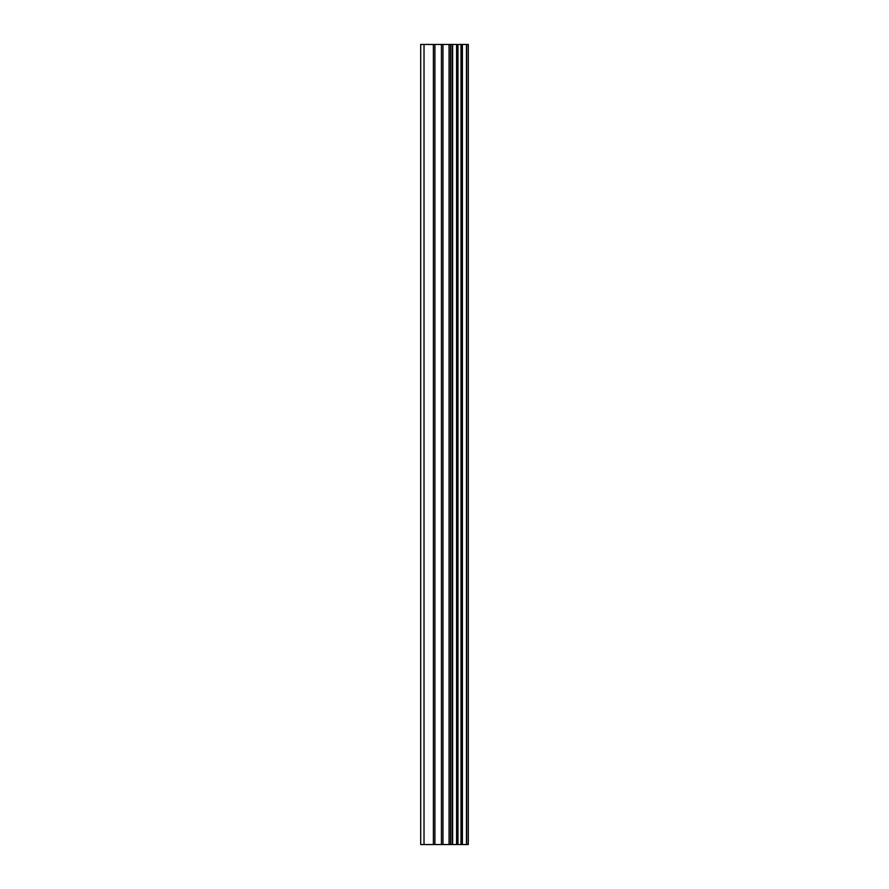 <?xml version="1.0" encoding="UTF-8"?>
<svg xmlns="http://www.w3.org/2000/svg" width="889" height="889" viewBox="0 0 889 889"><rect width="100%" height="100%" fill="white"/><g stroke="black" fill="none" stroke-linecap="round" stroke-linejoin="round"><path stroke-width="1.33" d="M466.669 44.45L468.292 44.45L468.292 844.55L466.669 844.55L466.669 44.45L420.708 44.45L420.708 844.55L424.02 844.55L424.02 44.45M424.02 844.55L466.669 844.55M466.436 844.55L466.436 44.45M462.38 844.55L462.38 44.45M462.102 844.55L462.102 44.45M452.634 844.55L452.634 44.45M452.168 844.55L452.168 44.45M461.747 844.55L461.747 44.45M460.991 844.55L460.991 44.45M457.957 844.55L457.957 44.45M457.202 844.55L457.202 44.45M456.868 844.55L456.868 44.45M456.579 844.55L456.579 44.45M450.579 844.55L450.579 44.45M449.056 844.55L449.056 44.45M442.966 844.55L442.966 44.45M441.444 844.55L441.444 44.45M434.899 844.55L434.899 44.45M433.376 844.55L433.376 44.45"/></g></svg>
